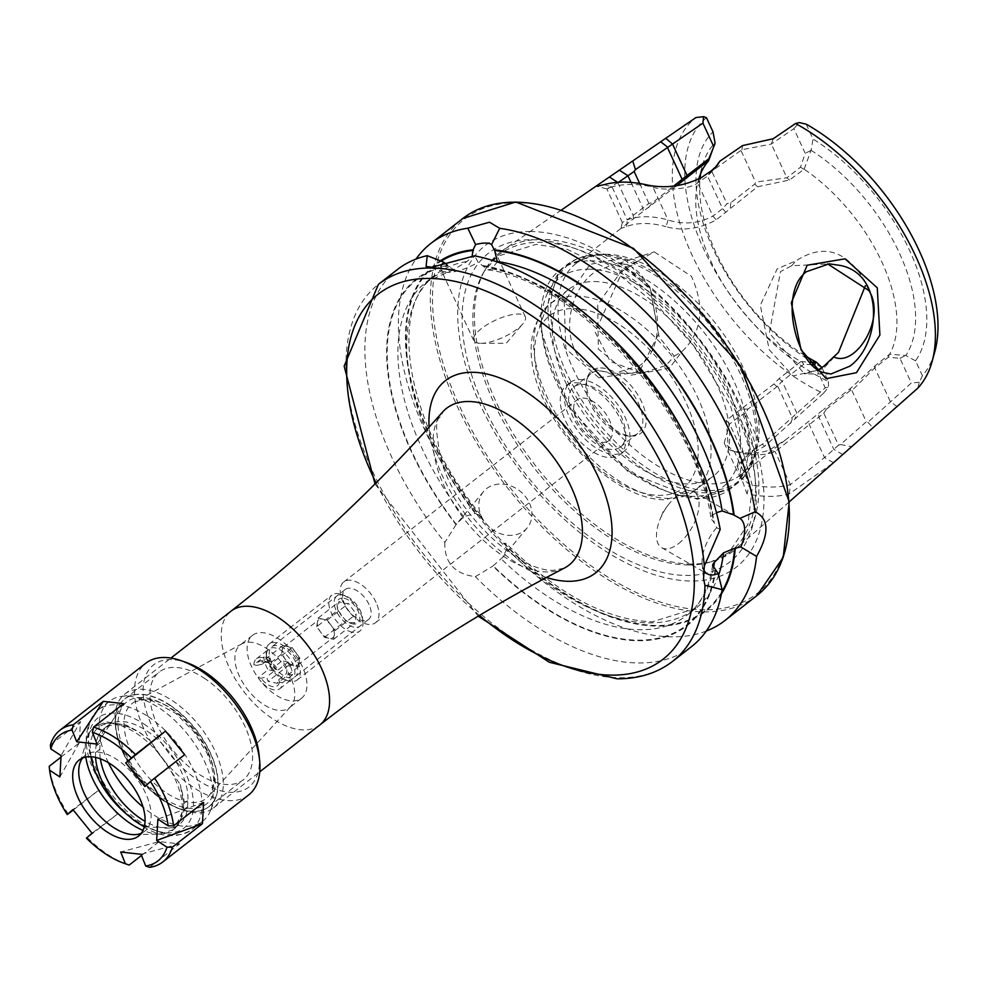 <?xml version="1.0" encoding="UTF-8"?>
<svg xmlns="http://www.w3.org/2000/svg" width="984" height="984" viewBox="0 0 984 984"><rect width="100%" height="100%" fill="white"/><g stroke="black" fill="none" stroke-linecap="round" stroke-linejoin="round"><path stroke-width="0.74" stroke-dasharray="4.92 3.69" d="M868.54 289.849L862.341 277.008C844.026 249.518 821.984 244.093 796.216 260.735L777.2 268.841L760.324 305.298L769.193 349.677L792.956 375.962L823.301 368.742L838.491 352.37M818.159 369.984L804.506 373.908L769.34 333.109L780.472 271.633L791.579 265.791L829.217 263.847M639.44 260.182L654.225 251.843L691.457 276.332C705.294 307.377 702.072 332.518 681.764 351.768L669.428 368.151L630.363 375.322L598.333 349.086L597.718 304.683L623.229 268.312L639.44 260.182L622.503 271.018L595.185 332.26L610.24 361.362L641.63 373.268L666.106 365.396L674.298 356.159L659.182 337.143L650.498 289.677L621.482 263.036L618.751 263.404L632.232 265.213M598.887 377.77L639.256 371.878L658.493 334.179L649.834 286.959L623.536 257.968L590.092 264.364L564.213 301.891L565.837 348.828L598.887 377.77M640.215 365.285L615.246 373.17L602.934 371.46C556.673 362.887 562.541 291.781 596.611 270.92L617.78 263.023L626.71 264.659C655.651 273.577 671.888 342.666 640.215 365.285M290.268 676.426A39.889 21.746 -128 0 0 241.966 643.794A39.889 21.746 -128 0 0 240.293 644.889A39.889 21.746 -128 0 0 239.395 676.229A39.889 21.746 -128 0 0 289.37 707.767A39.889 21.746 -128 0 0 290.833 706.414A39.889 21.746 -128 0 0 290.268 676.426M302.482 666.894A39.889 21.746 -128 0 0 252.507 635.356A39.889 21.746 -128 0 0 251.609 666.697A39.889 21.746 -128 0 0 301.584 698.234A39.889 21.746 -128 0 0 302.482 666.894M295.594 661.814A18.991 10.357 -128 0 0 271.793 646.796A18.991 10.357 -128 0 0 271.363 661.728A18.991 10.357 -128 0 0 295.163 676.746A18.991 10.357 -128 0 0 295.594 661.814M369.012 604.508A18.991 10.357 -128 0 0 345.212 589.49A18.991 10.357 -128 0 0 344.794 604.422A18.991 10.357 -128 0 0 368.582 619.44A18.991 10.357 -128 0 0 369.012 604.508M376.085 602.417A25.83 14.083 -128 0 0 349.394 580.216A25.83 14.083 -128 0 0 343.724 581.987A25.83 14.083 -128 0 0 343.145 602.282A25.83 14.083 -128 0 0 369.836 624.483A25.83 14.083 -128 0 0 375.507 622.712A25.83 14.083 -128 0 0 376.085 602.417M123.012 752.809A68.376 37.294 -128 0 0 179.432 808.836A68.376 37.294 -128 0 0 210.207 753.154A68.376 37.294 -128 0 0 150.121 695.971A68.376 37.294 -128 0 0 115.546 726.979A68.376 37.294 -128 0 0 123.012 752.809M123.098 750.841A72.164 39.36 -128 0 0 182.655 809.98A72.164 39.36 -128 0 0 197.686 812.858A72.164 39.36 -128 0 0 213.528 807.913A72.164 39.36 -128 0 0 215.139 751.21A72.164 39.36 -128 0 0 140.552 689.194A72.164 39.36 -128 0 0 124.722 694.138A72.164 39.36 -128 0 0 115.214 723.584A72.164 39.36 -128 0 0 123.098 750.841M678.542 543.635A32.189 16.15 119.9 0 0 697.312 515.05A32.189 16.15 119.9 0 0 693.794 491.877A32.189 16.15 119.9 0 0 676.992 495.948A32.189 16.15 119.9 0 0 668.407 504.767A32.189 16.15 119.9 0 0 660.067 519.294A32.189 16.15 119.9 0 0 661.752 547.719A32.189 16.15 119.9 0 0 678.542 543.635M720.214 529.453L716.647 527.744L714.236 522.59L711.063 518.789L711.703 515.862L716.438 512.639M486.588 488.605A28.388 23.628 -140.3 0 1 522.381 493.23A28.388 23.628 -140.3 0 1 527.215 527.854A28.388 23.628 -140.3 0 1 524.164 530.807A28.388 23.628 -140.3 0 1 488.384 526.182A28.388 23.628 -140.3 0 1 483.55 491.557A28.388 23.628 -140.3 0 1 486.588 488.605M715.749 569.576A219.912 119.937 52 0 1 492.873 566.071L502.91 557.092L506.846 548.961L505.936 543.254L503.906 543.562L481.84 518.777L481.766 516.096L475.272 513.488L463.735 516.797L456.022 524.669A219.912 119.937 52 0 1 447.622 265.434L453.526 269.776L467.105 261.461L471.976 257.095M480.758 343.305A28.388 9.385 -24.8 0 0 480.868 343.305A28.388 9.385 -24.8 0 0 522.762 323.945A28.388 9.385 -24.8 0 0 525.296 316.75A28.388 9.385 -24.8 0 0 518.273 314.019A28.388 9.385 -24.8 0 0 487.953 324.154A28.388 9.385 -24.8 0 0 473.747 340.575A28.388 9.385 -24.8 0 0 480.758 343.305M497.547 261.572L491.816 268.915L488.027 269.923L478.175 262.298L474.596 255.84M441.004 266.443A28.388 9.385 -24.8 0 0 440.967 269.628A28.388 9.385 -24.8 0 0 443.969 271.855A28.388 9.385 -24.8 0 0 447.978 272.359A28.388 9.385 -24.8 0 0 478.175 262.298M823.793 413.219L826.265 409.282L823.387 409.602L785.884 439.627L769.242 450.082A133.984 73.074 52 0 1 750.976 453.095A133.984 73.074 52 0 1 729.87 449.922L734.31 451.496A138.929 75.768 -128 0 0 756.204 454.78A138.929 75.768 -128 0 0 775.121 451.656L823.793 413.219L838.553 445.162L824.518 457.56L790.361 484.62A176.591 96.309 52 0 1 749.55 484.46L739.734 476.563L742.059 460.426L754.236 449.061L762.366 444.202L825.207 387.807L828.589 387.13L823.387 393.366A175.25 95.583 52 0 1 692.096 255.2A175.25 95.583 52 0 1 695.934 117.551M618.493 182.298L618.038 182.606C605.763 189.371 603.758 190.798 612.036 186.874A176.591 96.309 52 0 1 631.285 184.451A176.591 96.309 52 0 1 652.859 187.034C660.473 190.601 690.055 189.74 697.619 182.913L707.545 176.099L713.584 169.888L741.911 149.716L771.321 144.058L793.842 128.683L805.219 153.307L800.496 167.182L786.905 177.784L755.589 182.102L754.777 184.057L730.829 202.741L727.004 203.737L722.576 208.633L712.957 216.123C698.529 223.626 683.572 224.918 668.087 219.998A138.929 75.768 -128 0 0 627.275 219.85L622.343 222.458M646.5 184.82L652.859 187.034L668.087 219.998L666.008 226.664C682.773 231.289 699.538 229.001 716.291 219.826L757.495 186.775L789.5 180.023L804.186 169.211A133.984 73.074 52 0 1 889.671 354.203L875.256 365.618L850.619 388.348L823.399 409.602M706.303 631.027A239.112 130.405 52 0 1 672.552 636.845A239.112 130.405 52 0 1 458.101 488.9A239.112 130.405 52 0 1 415.998 259.075M456.022 524.669L444.842 542.43A239.112 130.405 52 0 1 397.302 269.616M444.842 542.43C444.202 562.454 454.374 573.869 475.333 576.673L492.873 566.071M691.531 646.611A239.112 130.405 52 0 1 639.071 662.97A239.112 130.405 52 0 1 475.333 576.673M582.799 398.04A25.83 14.083 52 0 1 607.103 415.789A25.83 14.083 52 0 1 608.924 440.537A25.83 14.083 52 0 1 603.254 442.308A25.83 14.083 52 0 1 578.949 424.571A25.83 14.083 52 0 1 577.141 399.812A25.83 14.083 52 0 1 582.799 398.04M579.871 379.517A43.677 23.825 52 0 1 620.978 409.516A43.677 23.825 52 0 1 624.041 451.373A43.677 23.825 52 0 1 614.459 454.362A43.677 23.825 52 0 1 573.364 424.375A43.677 23.825 52 0 1 570.289 382.505A43.677 23.825 52 0 1 579.871 379.517M575.738 382.751A43.677 23.825 52 0 1 616.833 412.751A43.677 23.825 52 0 1 619.908 454.608A43.677 23.825 52 0 1 610.326 457.597A43.677 23.825 52 0 1 569.219 427.597A43.677 23.825 52 0 1 566.157 385.74A43.677 23.825 52 0 1 575.738 382.751M599.33 370.98A37.982 20.713 52 0 1 635.061 397.069A37.982 20.713 52 0 1 637.73 433.464A37.982 20.713 52 0 1 629.883 436.06A37.982 20.713 52 0 1 629.403 436.072A37.982 20.713 52 0 1 597.792 415.961A37.982 20.713 52 0 1 586.562 380.562A37.982 20.713 52 0 1 590.99 373.588A37.982 20.713 52 0 1 599.33 370.98M582.134 384.4A37.982 20.713 52 0 1 617.866 410.488A37.982 20.713 52 0 1 620.535 446.884A37.982 20.713 52 0 1 612.208 449.491A37.982 20.713 52 0 1 576.464 423.403A37.982 20.713 52 0 1 573.795 386.995A37.982 20.713 52 0 1 582.134 384.4M600.634 367.918A39.741 21.673 52 0 1 641.556 401.718A39.741 21.673 52 0 1 632.614 435.998A39.741 21.673 52 0 1 632.097 435.998A39.741 21.673 52 0 1 599.035 414.977A39.741 21.673 52 0 1 587.288 377.93A39.741 21.673 52 0 1 600.634 367.918M594.201 281.547A118.129 64.427 52 0 1 705.344 362.678A118.129 64.427 52 0 1 713.646 475.887A118.129 64.427 52 0 1 687.73 483.968A118.129 64.427 52 0 1 576.587 402.85A118.129 64.427 52 0 1 568.285 289.64A118.129 64.427 52 0 1 594.201 281.547M605.492 254.253A133.984 73.074 52 0 1 716.967 325.163A133.984 73.074 52 0 1 756.573 450.045A133.984 73.074 52 0 1 740.977 474.669A133.984 73.074 52 0 1 711.58 483.845A133.984 73.074 52 0 1 585.517 391.829A133.984 73.074 52 0 1 576.095 263.429A133.984 73.074 52 0 1 603.77 254.266A133.984 73.074 52 0 1 605.492 254.253M676.561 185.767L621.002 228.374L626.636 226.505A133.984 73.074 52 0 1 644.889 223.503A133.984 73.074 52 0 1 666.008 226.664M823.387 393.366L764.58 446.293L750.644 454.202L737.41 466.625L746.918 493.697A183.393 100.024 -128 0 0 769.316 496.379A183.393 100.024 -128 0 0 789.303 493.857L833.485 462.751L880.606 421.3M691.678 564.053A189.482 103.332 52 0 1 524.042 450.168A189.482 103.332 52 0 1 485.862 268.57A189.482 103.332 52 0 1 502.812 250.354A189.482 103.332 52 0 1 541.655 239.383A189.482 103.332 52 0 1 718.32 366.909A189.482 103.332 52 0 1 735.847 548.937A189.482 103.332 52 0 1 714.052 560.954A189.482 103.332 52 0 1 691.678 564.053M530.093 231.511A203.971 111.241 52 0 1 740.927 406.773A203.971 111.241 52 0 1 691.592 581.027A203.971 111.241 52 0 1 480.77 405.765A203.971 111.241 52 0 1 530.093 231.511M721.444 593.758A219.912 119.937 52 0 1 657.62 626.119A219.912 119.937 52 0 1 503.906 543.562M481.84 518.777A219.912 119.937 52 0 1 440.266 260.809M483.144 265.582A219.912 119.937 52 0 1 714.236 522.59M821.935 367.598L828.331 381.46A168.67 91.992 52 0 1 703.818 249.333A168.67 91.992 52 0 1 706.463 117.711M828.331 381.46L828.589 387.13M821.8 367.303A153.738 83.849 52 0 1 713.339 249.37A153.738 83.849 52 0 1 713.006 131.868M804.937 355.581A143.849 78.449 52 0 1 700.054 178.448M700.669 173.578A143.849 78.449 52 0 1 702.355 165.743A143.849 78.449 52 0 1 715.061 142.889M729.87 449.922L728.443 449.491L726.266 420.328L773.928 384.018L779.02 378.643L800.927 361.546A133.984 73.074 52 0 1 698.283 180.515A133.984 73.074 52 0 1 698.64 179.273M800.927 361.546L809.709 362.26M917.814 388.151L919.314 382.321L922.439 375.765A168.67 91.992 52 0 0 934.8 351.719M806.179 124.156L813.079 139.088A153.738 83.849 52 0 1 915.538 360.833L922.439 375.765M915.538 360.833L905.846 355.495L889.671 354.203M804.186 169.211L811.037 150.306L813.079 139.088M811.037 150.306A143.849 78.449 52 0 1 905.846 355.495M741.186 150.921L755.589 182.102M717.225 165.447L712.084 171.991L727.004 203.737M622.343 222.495L606.845 188.953L612.036 186.874L627.275 219.85L648.886 203.442L652.712 202.446L673.683 186.074M639.661 183.479L648.886 203.442M810.668 150.613L805.219 153.307M793.842 128.683L799.303 122.606M816.413 368.754L825.207 387.807M826.265 409.282L850.201 390.611L851.923 390.587L874.727 367.844L888.318 357.241L899.954 358.336L911.332 382.973L867.863 422.296L866.338 421.767L840.471 444.51L838.553 445.162M899.954 358.336L905.378 355.593M919.314 382.321L911.332 382.973M811.849 364.67L803.805 364.277L782.108 381.214L777.68 386.109L792.341 417.831M777.68 386.109L748.148 408.987L745.675 412.911L760.435 444.854M745.675 412.911L739.205 416.527L729.599 424.043L724.199 442.935L734.31 451.496L749.55 484.46L746.918 493.697M851.923 390.587L866.338 421.767M715.122 167.76L713.584 169.888M711.58 170.601L707.545 176.099L722.576 208.633L725.897 212.323M604.114 184.648L612.036 186.874M617.657 182.347L633.389 215.803L633.475 219.506M764.58 446.293L762.366 444.202M750.644 454.202L754.236 449.061L739.205 416.527L735.884 412.825M789.303 493.857L790.361 484.62L775.121 451.656L769.242 450.082M833.485 462.751L824.518 457.56L809.168 424.35L809.082 420.66M842.796 454.559L833.817 449.368L818.786 416.847L818.7 413.157M840.471 444.51L851.541 446.638M742.576 145.595L741.911 149.716M867.863 422.296L872.968 427.794M790.742 423.255L792.661 417.647M648.444 207.71L652.712 202.446M626.636 226.505L627.275 219.85M730.829 202.741L730.226 208.067M748.148 408.987L741.53 409.307M773.928 384.018L776.856 386.577M801.911 361.891L803.805 364.277M850.201 390.611L850.619 388.348M888.318 357.241L889.265 354.683M757.508 186.788L754.777 184.057M803.51 169.088L800.496 167.182M674.298 356.159L681.764 351.768M791.579 265.791L796.216 260.735M716.647 527.744A32.189 16.15 119.9 0 0 702.182 564.041A32.189 16.15 119.9 0 0 703.745 569.933M95.583 757.397A58.499 31.906 52 0 1 95.559 752.6L95.928 746.204A58.499 31.906 52 0 1 103.787 728.849A58.499 31.906 52 0 1 130.097 727.656L139.15 732.207L150.121 740.497L180.269 784.58L183.602 803.744L183.233 810.139L174.832 827.913L144.254 826.941M100.368 758.824A58.499 31.906 52 0 1 99.827 749.267L100.196 742.871A58.499 31.906 52 0 1 108.043 725.515A58.499 31.906 52 0 1 158.326 740.079A58.499 31.906 52 0 1 187.882 800.398L187.526 806.794A58.499 31.906 52 0 1 179.666 824.137A58.499 31.906 52 0 1 145.066 821.345M82.533 758.061A48.241 26.31 52 0 1 85.239 755.294A48.241 26.31 52 0 1 116.838 759.488A48.241 26.31 52 0 1 147.465 797.63A48.241 26.31 52 0 1 144.599 831.357A48.241 26.31 52 0 1 141.266 833.3M108.425 762.711A75.965 41.426 52 0 1 109.335 701.321A75.965 41.426 52 0 1 121.438 696.414A75.965 41.426 52 0 1 159.088 707.914A75.965 41.426 52 0 1 210.514 810.545A75.965 41.426 52 0 1 202.815 821.099A75.965 41.426 52 0 1 153.049 814.506A75.965 41.426 52 0 1 143.037 807.064M169.543 704.839A68.376 37.294 52 0 1 215.84 797.2A68.376 37.294 52 0 1 208.903 806.708A68.376 37.294 52 0 1 164.119 800.779A68.376 37.294 52 0 1 120.712 746.696A68.376 37.294 52 0 1 124.771 698.911A68.376 37.294 52 0 1 135.669 694.495A68.376 37.294 52 0 1 169.543 704.839M203.959 677.988A68.376 37.294 52 0 1 247.365 732.059A68.376 37.294 52 0 1 243.306 779.845A68.376 37.294 52 0 1 198.534 773.916A68.376 37.294 52 0 1 155.128 719.845A68.376 37.294 52 0 1 159.174 672.06A68.376 37.294 52 0 1 203.959 677.988M259.124 755.417A77.49 42.263 52 0 1 198.165 780.312A77.49 42.263 52 0 1 143.369 696.561A77.49 42.263 52 0 1 186.714 662.65M248.644 794.961A83.566 45.571 52 0 1 193.91 787.717A83.566 45.571 52 0 1 140.86 721.616A83.566 45.571 52 0 1 145.816 663.216M127.059 864.346A83.566 45.571 52 0 1 108.08 854.702A83.566 45.571 52 0 1 87.342 837.605L117.391 814.149L98.265 790.546L72.902 809.598M73.271 810.053L98.265 790.546M68.216 814.002A83.566 45.571 52 0 1 49.2 766.327M61.008 757.114L79.249 742.871L80.454 721.555L61.082 755.626M50.405 745.011L80.454 721.555M149.531 867.347L179.58 843.891L159.248 841.615L120.7 852.009M141.499 855.465L159.248 841.615M86.407 838.159L87.342 837.605M79.249 742.871L59.876 776.942M117.391 814.149L92.029 833.19M179.58 843.891L141.032 854.284M203.639 802.378L157.883 819.131M184.623 754.703L144.869 786.487M123.64 703.634L97.072 744.064M353.773 627.103A18.991 10.357 52 0 1 335.212 608.247A18.991 10.357 52 0 1 343.096 595.049A18.991 10.357 52 0 1 344.867 595.554A18.991 10.357 52 0 1 362.616 618.296A18.991 10.357 52 0 1 353.773 627.103M352.333 632.257A22.792 12.435 52 0 1 332.543 615.258A22.792 12.435 52 0 1 331.903 595.074A22.792 12.435 52 0 1 339.517 593.807A22.792 12.435 52 0 1 341.657 594.41A22.792 12.435 52 0 1 362.948 621.703A22.792 12.435 52 0 1 359.947 631.002A22.792 12.435 52 0 1 352.333 632.257M289.579 681.236A22.792 12.435 52 0 1 287.451 680.62A22.792 12.435 52 0 1 266.16 653.339A22.792 12.435 52 0 1 269.161 644.04A22.792 12.435 52 0 1 276.775 642.773A22.792 12.435 52 0 1 296.565 659.784A22.792 12.435 52 0 1 297.205 679.969A22.792 12.435 52 0 1 289.579 681.236M286 679.993A18.991 10.357 52 0 1 284.228 679.477A18.991 10.357 52 0 1 266.48 656.746A18.991 10.357 52 0 1 268.989 648.997A18.991 10.357 52 0 1 275.335 647.939A18.991 10.357 52 0 1 291.817 662.121A18.991 10.357 52 0 1 292.359 678.935A18.991 10.357 52 0 1 286 679.993M278.103 669.944L288.14 662.109A18.991 10.357 52 0 1 292.408 674.926L282.371 682.761A18.991 10.357 52 0 1 279.8 688.726A18.991 10.357 52 0 1 273.454 689.784A18.991 10.357 52 0 1 258.14 677.57L268.177 669.735A18.991 10.357 52 0 1 263.909 656.918L253.872 664.754A18.991 10.357 52 0 1 256.43 658.788A18.991 10.357 52 0 1 262.777 657.73A18.991 10.357 52 0 1 278.103 669.944L275.139 669.304A15.191 8.29 52 0 0 265.274 661.346A15.191 8.29 52 0 0 263.847 660.941A15.191 8.29 52 0 0 256.824 665.393L262.248 664.188L261.683 662.109L268.411 662.466L265.274 661.346M299.173 662.404A11.39 6.212 -128 0 0 295.975 652.786A11.39 6.212 -128 0 0 287.5 646.513A11.39 6.212 -128 0 0 283.7 647.14A11.39 6.212 -128 0 0 282.236 649.846A11.39 6.212 -128 0 0 285.446 659.464A11.39 6.212 -128 0 0 293.909 665.737A11.39 6.212 -128 0 0 297.721 665.11A11.39 6.212 -128 0 0 299.173 662.404L299.862 658.087L292.088 647.497L282.925 645.529L281.547 654.163L289.333 664.766L298.484 666.721L299.173 662.404M316.688 626.746L318.066 618.112L327.217 620.068L335.003 630.67L334.314 634.987A11.39 6.212 52 0 1 332.85 637.694A11.39 6.212 52 0 1 329.05 638.321A11.39 6.212 52 0 1 320.575 632.048A11.39 6.212 52 0 1 317.377 622.429A11.39 6.212 52 0 1 318.828 619.723A11.39 6.212 52 0 1 322.641 619.096A11.39 6.212 52 0 1 331.116 625.369A11.39 6.212 52 0 1 334.314 634.987L333.625 639.305L324.474 637.337L316.688 626.746L337.93 610.166L345.716 620.756L349.123 622.651L354.867 622.724L356.245 614.09L348.459 603.487L342.727 603.426L339.308 601.532L337.389 608.395L337.93 610.166M344.166 598.26A15.191 8.29 52 0 1 359.012 613.339A15.191 8.29 52 0 1 352.702 623.893A15.191 8.29 52 0 1 351.276 623.487A15.191 8.29 52 0 1 337.082 605.295A15.191 8.29 52 0 1 344.166 598.26M267.427 662.183L274.462 666.808L275.139 669.304M256.824 665.393L253.872 664.754M351.276 623.487L349.123 622.651M282.371 682.761L279.407 682.133L278.73 679.624L277.242 683.302L268.091 681.346L266.516 677.017L261.092 678.21L258.14 677.57M279.407 682.133A15.191 8.29 52 0 1 261.092 678.21M262.248 664.188L269.923 658.21L269.001 663.966L274.192 671.026L266.516 677.017M281.547 654.163L269.001 663.966M282.925 645.529L261.683 662.109M292.088 647.497L270.846 664.077M299.862 658.087L287.316 667.878L282.125 660.817L274.462 666.808M278.73 679.624L286.393 673.634L287.316 667.878M298.484 666.721L277.242 683.302M289.333 664.766L268.091 681.346M324.474 637.337L345.716 620.756M333.625 639.305L354.867 622.724M335.003 630.67L356.245 614.09M327.217 620.068L348.459 603.487M318.066 618.112L339.308 601.532M274.192 671.026L268.177 669.735M269.923 658.21L263.909 656.918M288.14 662.109L282.125 660.817M292.408 674.926L286.393 673.634M669.428 368.151L666.106 365.396M688.751 564.976A188.301 102.693 52 0 1 522.16 451.791A188.301 102.693 52 0 1 484.214 271.326A188.301 102.693 52 0 1 539.663 242.31A188.301 102.693 52 0 1 726.303 388.114A188.301 102.693 52 0 1 710.989 561.889A188.301 102.693 52 0 1 688.751 564.976M207.612 751.112A60.221 32.841 -128 0 0 134.673 701.838A60.221 32.841 -128 0 0 130.798 750.817A60.221 32.841 -128 0 0 208.473 796.388A60.221 32.841 -128 0 0 207.612 751.112M125.325 752.821A64.735 35.301 -128 0 0 192.237 808.442A64.735 35.301 -128 0 0 207.895 753.141A64.735 35.301 -128 0 0 140.983 697.521A64.735 35.301 -128 0 0 125.325 752.821M756.954 595.541A239.112 130.405 52 0 1 704.495 611.913A239.112 130.405 52 0 1 479.54 447.708A239.112 130.405 52 0 1 462.726 218.559M672.625 661.359A239.112 130.405 52 0 1 620.166 677.73A239.112 130.405 52 0 1 395.211 513.525A239.112 130.405 52 0 1 378.397 284.376M479.466 615.431A231.511 126.26 52 0 1 376.036 482.91M564.287 568.125A99.458 54.243 52 0 1 547.129 571.938A99.458 54.243 52 0 1 456.232 507.867A99.458 54.243 52 0 1 442.529 412.112C441.053 423.157 431.017 407.671 440.992 459.503C454.485 512.049 518.617 572.405 553.808 570.253L564.287 568.125M319.812 724.962A72.164 39.36 52 0 1 303.97 729.907A72.164 39.36 52 0 1 236.074 680.338A72.164 39.36 52 0 1 231.006 611.175M575.628 296.049A118.129 64.427 52 0 1 686.77 377.167A118.129 64.427 52 0 1 695.073 490.376A118.129 64.427 52 0 1 669.157 498.47A118.129 64.427 52 0 1 558.014 417.339A118.129 64.427 52 0 1 549.712 304.13A118.129 64.427 52 0 1 575.628 296.049M573.217 308.558A109.015 59.458 52 0 1 685.885 402.235A109.015 59.458 52 0 1 659.526 495.358A109.015 59.458 52 0 1 546.846 401.681A109.015 59.458 52 0 1 573.217 308.558M590.092 260.846A138.646 75.608 52 0 1 720.534 356.06A138.646 75.608 52 0 1 730.276 488.925A138.646 75.608 52 0 1 699.87 498.408A138.646 75.608 52 0 1 569.428 403.194A138.646 75.608 52 0 1 559.675 270.329A138.646 75.608 52 0 1 590.092 260.846M588.481 269.185A132.557 72.299 52 0 1 725.503 383.096A132.557 72.299 52 0 1 693.449 496.342A132.557 72.299 52 0 1 556.427 382.432A132.557 72.299 52 0 1 588.481 269.185M597.251 255.262A138.646 75.608 52 0 1 727.693 350.476A138.646 75.608 52 0 1 737.434 483.341A138.646 75.608 52 0 1 707.016 492.824A138.646 75.608 52 0 1 576.575 397.622A138.646 75.608 52 0 1 566.833 264.757A138.646 75.608 52 0 1 597.251 255.262M599.576 254.389A137.821 75.165 52 0 1 714.249 327.328A137.821 75.165 52 0 1 754.986 455.801A137.821 75.165 52 0 1 708.701 490.561A137.821 75.165 52 0 1 566.809 373.33A137.821 75.165 52 0 1 597.817 254.413A137.821 75.165 52 0 1 599.576 254.389M531.606 239.715A195.927 106.85 52 0 1 734.113 408.065A195.927 106.85 52 0 1 686.734 575.431A195.927 106.85 52 0 1 484.226 407.093A195.927 106.85 52 0 1 531.606 239.715M704.901 609.822A237.587 129.581 52 0 1 459.331 405.679A237.587 129.581 52 0 1 516.797 202.716A237.587 129.581 52 0 1 762.354 406.859A237.587 129.581 52 0 1 704.901 609.822M713.511 567.928A211.572 115.386 52 0 1 686.93 615.271A211.572 115.386 52 0 1 640.523 629.748A211.572 115.386 52 0 1 501.2 558.887M718.566 575.271A211.572 115.386 52 0 1 695.713 608.407A211.572 115.386 52 0 1 649.305 622.884A211.572 115.386 52 0 1 506.846 548.961M715.196 569.256A219.161 119.531 52 0 1 638.505 640.166A219.161 119.531 52 0 1 493.144 565.763M721.801 591.839A219.161 119.531 52 0 1 657.324 625.48A219.161 119.531 52 0 1 504.165 543.242M491.816 268.915A211.572 115.386 52 0 1 604.361 330.612M682.662 430.943A211.572 115.386 52 0 1 712.871 514.718M483.439 266.221A219.161 119.531 52 0 1 713.671 522.27M456.281 524.349A219.161 119.531 52 0 1 447.917 266.074M546.477 577.485A121.979 66.531 52 0 1 429.122 427.118M463.735 516.797A211.572 115.386 52 0 1 426.589 281.695A211.572 115.386 52 0 1 455.703 268.78M475.272 513.488A211.572 115.386 52 0 1 435.371 274.844A211.572 115.386 52 0 1 467.105 261.461M482.099 518.457A219.161 119.531 52 0 1 441.127 261.141M773.239 138.732L771.321 144.058L786.905 177.784L789.5 180.023M701.654 177.415L697.619 182.913L712.957 216.123L716.291 219.826M631.039 182.421L642.995 208.3L643.081 212.003M779.02 378.643L782.108 381.214L796.732 412.862L795.158 418.249M726.266 420.328L729.599 424.043L744.949 457.24L741.358 462.382M875.256 365.618L874.727 367.844L890.311 401.57L896.99 406.577M95.559 752.6L99.827 749.267M85.793 757.077A64.673 35.276 52 0 1 86.407 739.55A64.673 35.276 52 0 1 136.296 733.264A64.673 35.276 52 0 1 180.625 794.863A64.673 35.276 52 0 1 160.158 834.051A64.673 35.276 52 0 1 143.012 830.385M148.043 716.536A75.965 41.426 52 0 1 196.271 776.622A75.965 41.426 52 0 1 191.769 829.721A75.965 41.426 52 0 1 142.016 823.128A75.965 41.426 52 0 1 93.775 763.043A75.965 41.426 52 0 1 98.289 709.944A75.965 41.426 52 0 1 148.043 716.536M143.787 723.929A69.889 38.118 52 0 1 193.393 807.335A69.889 38.118 52 0 1 138.24 821.997A69.889 38.118 52 0 1 88.621 738.59A69.889 38.118 52 0 1 143.787 723.929M90.946 756.745A62.041 33.837 52 0 1 130.097 727.656M95.928 746.204L100.196 742.871M183.233 810.139L187.526 806.794M183.602 803.744L187.882 800.398M485.862 268.57L484.214 271.326L497.314 256.369L536.132 244.364L566.87 249.235L616.919 273.195L656.426 304.499L693.413 345.47L730.608 406.22L752.452 486.121L747.889 524.472L728.677 552.811L710.989 561.889L714.052 560.954M241.966 643.794L134.673 701.838L144.033 699.722L152.495 700.965L175.73 713.375L193.737 731.555L206.763 752.711C215.312 773.375 215.877 787.938 208.473 796.388L290.833 706.414M252.507 635.356L240.293 644.889M345.212 589.49L271.793 646.796M179.432 808.836L182.655 809.98M693.794 491.877L738.295 517.412M527.215 527.854L502.898 557.092M480.868 343.305L506.268 343.281L522.762 323.945M525.296 316.75L494.214 249.481M618.751 263.404L654.225 251.843M621.482 263.036L617.78 263.023M375.015 483.931L478.224 616.168M124.722 694.138L170.933 658.062M375.507 622.712L608.924 440.537M619.908 454.608L624.041 451.373M620.535 446.884L637.73 433.464M629.883 436.06L632.614 435.998M568.285 289.64L549.712 304.13C487.867 363.563 594.176 500.647 665.516 499.774L695.073 490.376L713.646 475.887M603.77 254.266L597.817 254.413L566.833 264.757L559.675 270.329L539.638 326.417L567.239 404.83L628.678 472.369L697.435 499.282L730.276 488.925L737.434 483.341L754.986 455.801L756.573 450.045M740.977 474.669L785.884 439.627M561.421 210.023L502.812 250.354M712.564 565.222C709.316 587.829 700.78 604.508 686.93 615.271L695.713 608.407L652.343 621.802C606.279 620.215 557.485 594.029 505.936 543.254M488.027 269.923C576.181 280.661 696.918 414.473 711.063 518.789M698.283 180.515L702.355 165.743M789.217 501.877L735.847 548.937M576.095 263.429L621.002 228.374M586.562 380.562L587.288 377.93M573.795 386.995L590.99 373.588M566.157 385.74L570.289 382.505M343.724 581.987L577.141 399.812M213.528 807.913L259.739 771.837M453.526 269.776L426.589 281.695L435.371 274.844C387.056 306.787 406.257 426.318 481.766 516.096M724.199 442.935L739.734 476.563M606.857 188.916L596.833 186.247M742.034 460.414L737.41 466.625M622.355 222.482L620.879 228.497M733.498 451.238L728.443 449.503M641.63 373.268L615.246 373.17M830.902 374.006L804.506 373.908M473.747 340.575L440.967 269.628M443.969 271.855L426.084 266.492M483.55 491.557L457.437 522.971M661.752 547.719L707.336 573.881M702.182 564.041L703.56 578.863M668.407 504.767L663.265 511.471L660.067 519.294M115.546 726.979L115.214 723.584M368.582 619.44L295.163 676.746M301.584 698.234L289.37 707.767M138.56 836.068L144.599 831.357M134.636 834.653L160.158 834.051L174.783 829.168L183.565 814.063L183.922 799.549L180.269 784.58M150.121 740.497L138.867 731.788L126.087 725.048L106.543 721.862L94.71 726.549L88.548 734.027L79.618 764.162M109.335 701.321L98.289 709.944C67.195 741.997 101.832 797.077 138.916 823.94C158.596 837.298 176.21 839.229 191.769 829.721L202.815 821.099M215.84 797.2L210.514 810.545M208.903 806.708L243.306 779.845M124.771 698.911L159.174 672.06M135.669 694.495L121.438 696.414M79.2 760.005L85.239 755.294M174.832 827.913L179.666 824.137M103.787 728.849L108.043 725.515M269.161 644.04L331.903 595.074M284.228 679.477L287.451 680.62M266.48 656.746L266.16 653.339M256.43 658.788L268.989 648.997M297.721 665.11L332.85 637.694M337.389 608.395L337.082 605.295M283.7 647.14L318.828 619.723M279.8 688.726L292.359 678.935M297.205 679.969L359.947 631.002M344.867 595.554L341.657 594.41M362.616 618.296L362.948 621.703"/><path stroke-width="1.48" d="M865.391 285.68L838.491 352.37L824.075 366.011L818.159 369.984M826.142 378.656L801.062 349.837L791.308 302.777L807.175 265.225L845.035 258.829L877.261 287.82L879.905 335.027L856.461 372.69L826.142 378.656M806.351 271.732C778.344 292.543 795.982 363.957 822.575 372.321L830.902 374.006L849.967 366.109C881.086 343.465 884.653 274.524 840.619 265.495L829.217 263.847L806.351 271.732M716.438 512.639L722.17 510.954L733.572 514.866L739.931 518.384L755.122 511.791C769.033 518.666 769.513 533.537 756.561 556.427A239.112 130.405 52 0 1 724.999 620.486A239.112 130.405 52 0 1 706.303 631.027M756.561 556.427L740.854 546.956A32.189 16.15 119.9 0 0 739.931 518.384M740.854 546.956L734.654 548.26L723.523 552.836L713.252 563.561L712.564 565.222L718.123 573.512L722.158 589.674A239.112 130.405 52 0 1 691.531 646.611L672.625 661.359A239.112 130.405 52 0 0 704.938 585.283L703.56 578.863L704.323 566.034L720.214 529.453A239.112 130.405 52 0 0 474.596 255.84L431.927 267.181L426.084 266.492L427.216 255.655L443.722 262.162L447.622 265.434M499.712 228.325L491.557 244.598A28.388 9.385 -24.8 0 0 485.493 243.073A28.388 9.385 -24.8 0 0 475.616 244.536L467.794 228.19L489.528 222.224L499.712 228.325A239.112 130.405 52 0 1 755.122 511.791M491.557 244.598L494.681 250.514L497.375 262.002M494.214 249.481L494.398 249.887A219.912 119.937 52 0 1 734.138 515.186M827.569 263.872L868.86 290.538C886.744 317.832 855.354 368.311 833.583 356.798M795.539 123.529A175.25 95.583 52 0 1 932.082 361.571L934.8 351.719A168.67 91.992 52 0 0 806.179 124.156L799.303 122.606L795.539 123.529L773.239 138.732L742.576 145.595L719.698 161.302L717.238 165.447L711.58 170.601L701.654 177.415C683.622 186.394 665.233 188.854 646.5 184.82A183.393 100.024 -128 0 0 624.102 182.126A183.393 100.024 -128 0 0 604.114 184.648L596.821 186.247L598.862 184.242L695.934 117.551L703.609 116.653L706.463 117.711L713.006 131.868L715.061 142.889L708.788 160.355L676.561 185.767M415.998 259.075A239.112 130.405 52 0 1 430.771 243.491A239.112 130.405 52 0 1 467.794 228.19M704.323 566.034A239.112 130.405 52 0 0 430.857 268.005A239.112 130.405 52 0 0 378.397 284.376L397.302 269.616A239.112 130.405 52 0 1 427.216 255.655M722.158 589.674L704.938 585.283M735.208 548.58A219.912 119.937 52 0 1 721.444 593.758M440.266 260.809A219.912 119.937 52 0 1 473.119 249.801L475.616 244.536M809.709 362.26L816.4 362.186L821.935 367.598M816.4 362.186A143.849 78.449 52 0 1 804.937 355.581M700.054 178.448A143.849 78.449 52 0 1 700.669 173.578M698.64 179.273A133.984 73.074 52 0 1 708.332 161.142M789.217 501.877L917.814 388.151A175.25 95.583 52 0 0 932.082 361.571M471.976 257.095L473.119 249.801M703.609 116.653L702.92 123.148L635.467 169.592L634.126 171.487L618.038 182.606L609.514 177.058M634.126 171.487L639.661 183.479M667.472 147.575L682.133 179.322L708.849 158.756L714.827 144.144M673.683 186.074L682.133 179.322M702.92 123.148L713.584 146.222M815.711 362.53L814.58 364.806L816.413 368.754M814.58 364.806L811.849 364.67M719.698 161.302L715.122 167.76M619.44 170.244L627.964 175.779L631.039 182.421M635.467 169.592L632.737 160.958M667.693 147.194L660.67 141.745M681.42 180.035L680.793 182.458M708.849 158.756L708.788 160.355M443.722 262.162A28.388 9.385 -24.8 0 0 441.004 266.443M703.745 569.933A32.189 16.15 119.9 0 0 707.336 573.881A32.189 16.15 119.9 0 0 718.123 573.512M144.254 826.941L134.156 820.508L125.275 813.055A58.499 31.906 52 0 1 95.583 757.397M145.066 821.345A58.499 31.906 52 0 1 141.352 819.069A58.499 31.906 52 0 1 100.368 758.824M141.266 833.3A48.241 26.31 52 0 1 134.636 834.653A48.241 26.31 52 0 1 113.012 827.175A48.241 26.31 52 0 1 79.618 764.162A48.241 26.31 52 0 1 82.533 758.061M110.798 764.199A48.241 26.31 52 0 1 141.425 802.341A48.241 26.31 52 0 1 138.56 836.068A48.241 26.31 52 0 1 106.973 831.886A48.241 26.31 52 0 1 76.346 793.731A48.241 26.31 52 0 1 79.2 760.005A48.241 26.31 52 0 1 110.798 764.199M49.594 770.189L59.876 776.942L61.082 755.626L50.799 748.873L50.405 745.011A83.566 45.571 52 0 1 59.975 730.202L145.816 663.216A83.566 45.571 52 0 1 181.56 660.817L186.714 662.65A77.49 42.263 52 0 1 204.315 671.592A77.49 42.263 52 0 1 259.124 755.417L259.653 760.866A83.566 45.571 52 0 1 248.644 794.961L162.803 861.959A83.566 45.571 52 0 1 149.531 867.347L145.706 866.006L141.032 854.284L120.7 852.009L125.374 863.731A79.765 43.505 52 0 1 123.836 863.202A79.765 43.505 52 0 1 105.719 854.001A79.765 43.505 52 0 1 86.407 838.159L92.029 833.19L72.902 809.598L67.281 814.555A79.765 43.505 52 0 1 49.594 770.189L49.2 766.327L61.008 757.114M181.56 660.817A83.566 45.571 52 0 1 200.539 670.461A83.566 45.571 52 0 1 259.653 760.866M125.374 863.731L129.199 865.071A83.566 45.571 52 0 1 127.059 864.346L123.836 863.202M59.975 730.202A83.566 45.571 52 0 1 73.259 724.802L103.308 701.358L76.74 741.788L97.072 744.064L92.398 732.342L93.591 727.09A83.566 45.571 52 0 1 114.71 737.446A83.566 45.571 52 0 1 135.448 754.556L165.509 731.1L184.623 754.703L154.574 778.159A83.566 45.571 52 0 1 173.59 825.822L203.639 802.378L202.433 823.694L156.677 840.447L166.972 847.199A79.765 43.505 52 0 1 145.706 866.006M67.281 814.555L73.271 810.053M103.308 701.358L123.64 703.634L93.591 727.09M76.74 741.788L72.066 730.066L73.259 724.802M50.799 748.873A79.765 43.505 52 0 1 72.066 730.066M156.677 840.447L157.883 819.131L168.178 825.884L173.59 825.822M165.509 731.1L125.743 762.883L144.869 786.487L150.478 781.517A79.765 43.505 52 0 1 168.178 825.884M125.743 762.883L135.448 754.556M92.398 732.342A79.765 43.505 52 0 1 131.364 757.914M166.972 847.199L172.385 847.15L202.433 823.694M172.385 847.15A83.566 45.571 52 0 1 162.803 861.959M129.199 865.071L141.499 855.465M150.478 781.517L154.574 778.159M143.037 807.064A75.965 41.426 52 0 1 108.425 762.711M462.726 218.559A239.112 130.405 52 0 1 515.186 202.187A239.112 130.405 52 0 1 740.153 366.405A239.112 130.405 52 0 1 756.954 595.541L783.215 557.375L789.217 501.926L740.706 366.011L633.585 248.435L515.788 201.978L462.726 218.559L430.771 243.491M376.036 482.91A231.511 126.26 52 0 1 428.839 278.435A231.511 126.26 52 0 1 668.136 477.363A231.511 126.26 52 0 1 612.146 675.135A231.511 126.26 52 0 1 479.466 615.431M468.384 401.509A99.458 54.243 52 0 1 564.509 474.091A99.458 54.243 52 0 1 564.287 568.125C478.421 612.565 396.933 664.84 319.812 724.962A72.164 39.36 52 0 0 314.732 655.799A72.164 39.36 52 0 0 246.836 606.242A72.164 39.36 52 0 0 231.006 611.175C308.053 550.978 378.569 484.62 442.529 412.112A99.458 54.243 52 0 1 468.384 401.509M429.122 427.118A121.979 66.531 52 0 1 472.209 372.284A121.979 66.531 52 0 1 598.284 477.092A121.979 66.531 52 0 1 568.777 581.298A121.979 66.531 52 0 1 546.477 577.485M714.409 562.307A211.572 115.386 52 0 1 713.511 567.928M723.523 552.836A211.572 115.386 52 0 1 718.566 575.271M604.361 330.612A211.572 115.386 52 0 1 682.662 430.943M497.547 261.572A211.572 115.386 52 0 1 722.17 510.954M734.654 548.26A219.161 119.531 52 0 1 721.801 591.839M494.681 250.514A219.161 119.531 52 0 1 733.572 514.866M441.127 261.141A219.161 119.531 52 0 1 473.415 250.44M665.787 138.264L672.515 144.033L687.152 175.693L686.426 178.239M143.012 830.385A64.673 35.276 52 0 1 131.167 824.026A64.673 35.276 52 0 1 85.793 757.077M125.275 813.055A62.041 33.837 52 0 1 90.946 756.745M378.397 284.376L344.154 366.159L375.015 483.931M478.224 616.168L549.318 662.257L617.14 678.812C638.874 678.886 657.374 673.068 672.625 661.359M170.933 658.062L231.006 611.175M598.862 184.242L561.421 210.023M259.739 771.837L319.812 724.962M724.999 620.486L756.954 595.541"/></g></svg>
